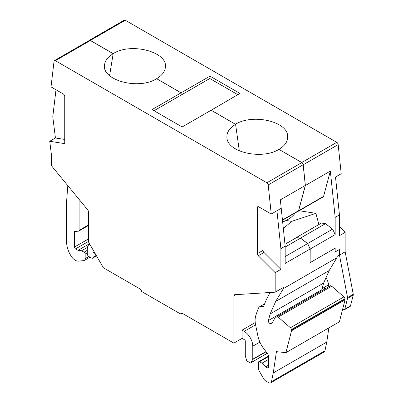 <?xml version="1.0" encoding="UTF-8"?>
<svg xmlns="http://www.w3.org/2000/svg" width="403" height="403" viewBox="0 0 403 403"><rect width="100%" height="100%" fill="white"/><g stroke="black" fill="none" stroke-linecap="round" stroke-linejoin="round"><path stroke-width="0.6" d="M295.117 212.975A29.248 13.697 172 0 1 287.722 219.585A29.248 13.697 172 0 1 282.659 222.033M323.604 287.777A13.113 7.571 -120 0 0 325.156 288.83M339.452 226.667L345.154 232.36L339.452 235.654L339.452 214.895L335.503 177.028L341.21 173.733L338.172 144.596A2.015 1.164 -120 0 0 336.757 142.34L125.293 20.251A2.015 1.164 -120 0 0 124.28 20.15L89.335 40.33A2.015 1.164 -120 0 0 89.068 40.597M335.1 248.223L335.17 251.946L339.452 249.477L339.452 255.119L347.557 297.575A2.015 1.164 60 0 1 347.552 298.381L344.767 309.212A2.015 1.164 60 0 1 344.394 309.751L350.101 306.456A2.015 1.164 -120 0 0 350.474 305.917L353.26 295.087A2.015 1.164 -120 0 0 353.26 294.281L345.154 251.825L345.154 232.36M154.027 110.719L209.807 78.514L237.8 94.68M209.983 78.62L209.983 76.147L239.941 93.441L211.051 110.286M181.098 95.088L181.098 92.826L209.983 76.147M181.098 92.826L156.636 78.701L181.028 92.866L152.067 109.586L182.166 126.965L211.127 110.246L235.528 124.331L211.051 110.12M297.882 211.379A2.015 1.164 -120 0 0 298.245 211.283A2.015 1.164 -120 0 0 298.618 210.759L305.383 185.506L303.222 164.772A2.015 1.164 -120 0 0 301.807 162.515L278.911 149.377C262.172 159.951 227.881 152.455 226.96 138.028C226.405 132.723 229.287 128.174 235.599 124.376L235.528 124.331M109.561 75.704L113.183 53.614L90.343 40.426A2.015 1.164 -120 0 0 89.335 40.33M239.317 150.883L235.599 124.376M156.626 78.776L156.55 78.736C138.189 90.413 100.7 79.97 104.644 64.279C105.41 60.178 108.276 56.662 113.243 53.73M181.028 92.866L181.028 95.133M270.075 292.507A10.418 6.015 60 0 1 269.637 293.46L269.355 293.953A137.564 79.421 60 0 0 263.507 306.97A7.818 4.514 60 0 0 259.744 306.663A7.818 4.514 60 0 0 258.509 308.119A159.014 91.808 60 0 0 255.719 315.821A20.175 11.647 60 0 0 255.598 324.853L257.87 335.865A20.175 11.647 60 0 0 264.081 349.109L267.129 353.068A4.035 2.327 60 0 1 268.469 356.64L268.469 367.289A1.511 0.871 60 0 1 268.156 367.984A1.511 0.871 60 0 1 267.401 367.909L265.617 366.876L262.051 363.174L259.557 361.733A1.511 0.871 60 0 0 258.797 361.657A1.511 0.871 60 0 0 258.484 362.347L258.484 368.397A4.035 2.327 60 0 0 259.32 371.208L263.713 378.815A4.035 2.327 60 0 0 265.728 380.946L268.685 382.649A4.035 2.327 60 0 0 270.7 382.85A4.035 2.327 60 0 0 271.476 381.651L273.259 372.966L276.433 351.653L285.913 352.665L291.555 330.747A2.015 1.164 60 0 0 291.555 329.941L291.48 329.543A2.015 1.164 60 0 0 290.447 327.74L278.196 317.116A1.783 1.033 60 0 0 276.886 316.698A1.783 1.033 60 0 0 276.77 316.783L274.559 318.637L272.564 322.264A6.922 3.995 60 0 1 271.617 323.256A6.922 3.995 60 0 1 270.423 323.579A2.015 1.164 60 0 1 268.882 322.556A2.015 1.164 60 0 1 268.353 320.571L270.136 313.942L275.702 301.424L283.39 288.598L283.39 287.45L275.184 292.185L275.184 272.645L258.258 255.759A2.015 1.164 60 0 1 257.316 253.668L257.316 207.661A2.015 1.164 60 0 1 257.734 206.734A2.015 1.164 60 0 1 258.746 206.835L271.239 214.048L276.947 210.754L280.891 248.626L285.173 246.157L280.347 199.868L305.313 185.456L298.547 210.698A1.914 1.108 60 0 1 298.195 211.197L282.473 220.275M271.239 214.048L268.202 184.922A1.914 1.108 -120 0 0 266.857 182.776L55.392 60.687A1.914 1.108 -120 0 0 54.435 60.591A1.914 1.108 -120 0 0 54.047 61.276L51.01 86.902L63.311 94.005A2.015 1.164 60 0 1 64.737 96.473L64.737 142.481A2.015 1.164 60 0 1 64.319 143.408A2.015 1.164 60 0 1 63.8 143.488L49.74 141.282L51.352 154.137L51.352 165.608L87.673 209.822A2.121 1.224 60 0 1 88.443 211.782L88.443 241.906L103.38 267.773L140.083 288.966A2.121 1.224 60 0 1 141.579 291.475L180.67 314.043A2.116 1.224 60 0 1 181.108 313.156A2.116 1.224 60 0 1 182.166 313.262L233.876 343.119L242.082 338.379L244.576 339.825A1.008 0.584 -120 0 1 245.291 341.059L245.291 355.723A1.008 0.584 -120 0 0 245.341 356.061L246.535 360.201A1.008 0.584 -120 0 0 247.2 361.103L250.198 362.836A1.008 0.584 -120 0 0 250.701 362.886A1.008 0.584 -120 0 0 250.837 362.75L267.27 353.26M79.099 199.389L79.099 230.39A1.511 0.871 60 0 1 78.787 231.085A1.511 0.871 60 0 1 78.565 231.151L74.464 231.518L74.464 247.044L88.443 238.974M262.051 363.174L268.469 359.466M233.876 343.119L233.876 295.747A2.015 1.164 60 0 1 234.294 294.825A2.015 1.164 60 0 1 234.611 294.729L275.184 292.185M242.082 338.379L242.082 330.148L255.23 322.556M339.376 249.517L339.376 255.124L336.883 256.565L336.883 257.713L283.39 288.598M280.891 248.626L280.891 269.35L275.184 272.645M284.971 244.258L296.563 237.563L300.502 238.183L307.625 243.583L310.134 249.009L285.173 263.421L285.173 246.157M310.134 249.009L310.134 262.555L310.204 249.024L307.665 243.533L300.492 238.097L296.507 237.599M74.464 247.044A1.511 0.871 60 0 0 75.532 248.898L78.031 250.339L81.597 250.752L84.091 252.192A1.511 0.871 60 0 1 85.164 254.046L85.164 258.615A4.035 2.327 60 0 1 84.328 260.464A4.035 2.327 60 0 1 83.733 260.645L78.419 261.124A8.871 5.123 60 0 1 71.286 256.318A18.155 10.483 60 0 1 66.621 242.188L66.621 204.497A100.871 58.239 60 0 1 66.888 197.475L67.825 185.662M81.597 250.752L87.466 247.361M78.031 250.339L89.491 243.719M242.082 330.148L244.218 331.382L255.588 324.818M244.218 331.382A12.105 6.987 -120 0 1 252.777 346.207L252.777 359.189A1.008 0.584 -120 0 1 252.701 359.511L250.837 362.75M89.778 244.213A10.085 5.823 -120 0 0 89.39 244.404A10.085 5.823 -120 0 0 87.305 249.024L87.305 253.966A2.015 1.164 -120 0 0 88.731 256.434L91.582 258.081A2.015 1.164 -120 0 0 92.589 258.182A2.015 1.164 -120 0 0 93.007 257.26L96.231 255.396M95.179 253.568L93.007 252.318L93.007 257.26M270.7 382.85L324.198 351.965A4.035 2.327 -120 0 0 324.969 350.766L326.752 342.087L328.873 327.866M273.259 372.966L326.752 342.087M285.913 352.665L339.407 321.78L345.049 299.862A2.015 1.164 -120 0 0 345.054 299.056L344.978 298.658A2.015 1.164 -120 0 0 343.94 296.855L331.694 286.231A1.783 1.033 -120 0 0 330.379 285.818A1.783 1.033 -120 0 0 330.264 285.898M278.196 317.116L331.694 286.231M270.423 323.579L272.488 322.385M268.353 320.571L321.851 289.686L323.634 283.057L329.196 270.539L336.883 257.713M321.916 290.704A2.015 1.164 60 0 1 321.851 289.686M270.136 313.942L323.634 283.057M275.702 301.424L329.196 270.539M265.617 366.876L268.469 365.229M49.74 141.282L55.443 137.987L52.783 116.799L55.987 89.773M285.173 247.034L300.502 238.183M285.173 256.55L307.625 243.583M278.982 149.422L301.807 162.6A1.914 1.108 60 0 1 303.152 164.741L305.313 185.456M55.443 137.987L64.737 139.443M263.023 209.308L263.023 250.374A2.015 1.164 -120 0 0 263.96 252.464L280.891 269.35M54.435 60.591L89.385 40.416A1.914 1.108 60 0 1 90.343 40.512L113.167 53.69M180.67 314.043L182.096 313.222M299.207 210.729L315.897 213.353L318.874 224.531M315.897 213.353L291.696 221.368L283.334 228.516M335.17 251.946L335.17 248.183L310.204 262.595M296.472 237.463L321.438 223.05L325.458 223.68L332.626 229.121L335.17 234.611L310.204 249.024M305.383 185.506L330.349 171.089L335.17 217.368L335.17 234.611M330.349 171.089L323.579 196.347A2.015 1.164 60 0 1 323.211 196.871L298.245 211.283M344.394 309.751A2.015 1.164 60 0 1 343.386 309.65L342.641 309.222M326.032 277.657A13.113 7.571 60 0 1 328.742 286.76M113.183 53.614C131.605 41.902 169.22 52.375 165.26 68.117C164.495 72.233 161.618 75.759 156.636 78.701M339.452 255.119L345.154 251.825M335.17 217.368L339.452 214.895M235.513 124.24C252.308 113.636 286.714 121.152 287.636 135.63C288.195 140.949 285.304 145.518 278.967 149.332M300.492 238.097L325.458 223.68M307.665 243.533L332.626 229.121M291.696 221.368L286.065 220.481M282.443 219.993L298.547 210.698M79.099 230.39L88.443 224.995M259.557 361.733L268.469 356.584M233.876 295.747L235.765 294.658M84.091 252.192L87.305 250.339M85.164 254.046L87.305 252.807M75.532 248.898L88.443 241.442M85.164 258.615L88.836 256.494M252.701 359.511L266.126 351.764M252.777 359.189L265.975 351.572M252.777 346.207L259.905 342.092M271.476 381.651L324.969 350.766M291.555 330.747L345.049 299.862M291.555 329.941L345.054 299.056M291.48 329.543L344.978 298.658M290.447 327.74L343.94 296.855M267.401 367.909L268.469 367.289M268.202 184.922L303.152 164.741M276.947 210.769L281.223 208.296M63.8 143.488L64.651 142.994M258.258 255.759L263.96 252.464M257.316 207.661L258.746 206.835M257.316 253.668L263.023 250.374M55.392 60.687L90.343 40.512M266.857 182.776L301.807 162.6M90.343 40.426L125.293 20.251M344.767 309.212L350.474 305.917M347.552 298.381L353.26 295.087M347.557 297.575L353.26 294.281M298.618 210.759L323.579 196.347M303.222 164.772L338.172 144.596M301.807 162.515L336.757 142.34M328.606 284.891L322.133 288.624M78.787 231.085L88.443 225.509M84.328 260.464L90.02 257.179M250.701 362.886L267.3 353.3M89.39 244.404L89.763 244.188M92.589 258.182L96.529 255.91M276.886 316.698L330.379 285.818M259.744 306.663L264.62 303.852M258.797 361.657L268.433 356.091"/></g></svg>
